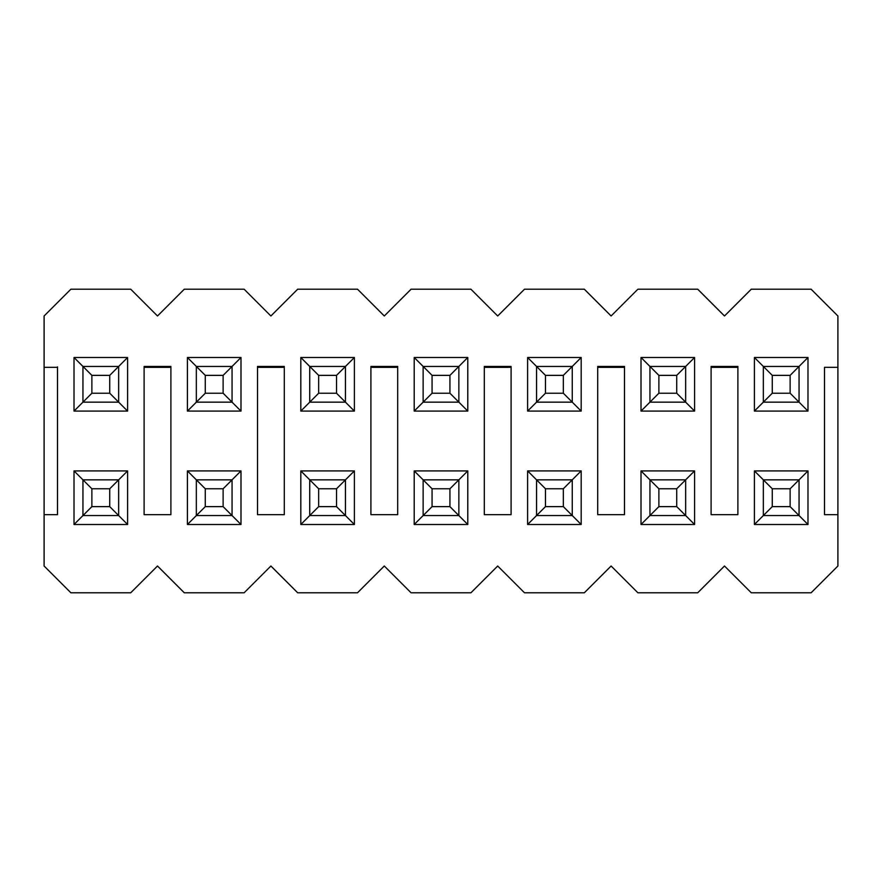 <?xml version="1.0" encoding="UTF-8"?>
<svg xmlns="http://www.w3.org/2000/svg" width="882" height="882" viewBox="0 0 882 882"><rect width="100%" height="100%" fill="white"/><g stroke="black" fill="none" stroke-linecap="round" stroke-linejoin="round"><path stroke-width="1.32" d="M91.871 375.368L91.871 393.229L109.732 393.229L109.732 375.368L91.871 375.368L82.941 366.438L118.662 366.438L118.662 402.159L82.941 402.159L82.941 366.438L74.011 357.508L127.592 357.508L127.592 411.089L74.011 411.089L74.011 357.508M74.011 411.089L91.871 393.229M109.732 375.368L127.592 357.508M127.592 411.089L109.732 393.229M91.871 488.771L91.871 506.632L109.732 506.632L109.732 488.771L91.871 488.771L82.941 479.841L118.662 479.841L118.662 515.562L82.941 515.562L82.941 479.841L74.011 470.911L127.592 470.911L127.592 524.492L74.011 524.492L74.011 470.911M74.011 524.492L91.871 506.632M109.732 488.771L127.592 470.911M127.592 524.492L109.732 506.632M205.274 375.368L205.274 393.229L223.124 393.229L223.124 375.368L205.274 375.368L196.344 366.438L232.054 366.438L232.054 402.159L196.344 402.159L196.344 366.438L187.414 357.508L240.984 357.508L240.984 411.089L187.414 411.089L187.414 357.508M187.414 411.089L205.274 393.229M223.124 375.368L240.984 357.508M240.984 411.089L223.124 393.229M205.274 488.771L205.274 506.632L223.124 506.632L223.124 488.771L205.274 488.771L196.344 479.841L232.054 479.841L232.054 515.562L196.344 515.562L196.344 479.841L187.414 470.911L240.984 470.911L240.984 524.492L187.414 524.492L187.414 470.911M187.414 524.492L205.274 506.632M223.124 488.771L240.984 470.911M240.984 524.492L223.124 506.632M318.667 375.368L318.667 393.229L336.527 393.229L336.527 375.368L318.667 375.368L309.736 366.438L345.457 366.438L345.457 402.159L309.736 402.159L309.736 366.438L300.817 357.508L354.388 357.508L354.388 411.089L300.817 411.089L300.817 357.508M300.817 411.089L318.667 393.229M336.527 375.368L354.388 357.508M354.388 411.089L336.527 393.229M318.667 488.771L318.667 506.632L336.527 506.632L336.527 488.771L318.667 488.771L309.736 479.841L345.457 479.841L345.457 515.562L309.736 515.562L309.736 479.841L300.817 470.911L354.388 470.911L354.388 524.492L300.817 524.492L300.817 470.911M300.817 524.492L318.667 506.632M336.527 488.771L354.388 470.911M354.388 524.492L336.527 506.632M432.07 375.368L432.07 393.229L449.93 393.229L449.93 375.368L432.07 375.368L423.139 366.438L458.861 366.438L458.861 402.159L423.139 402.159L423.139 366.438L414.209 357.508L467.791 357.508L467.791 411.089L414.209 411.089L414.209 357.508M414.209 411.089L432.07 393.229M449.93 375.368L467.791 357.508M467.791 411.089L449.93 393.229M432.07 488.771L432.07 506.632L449.93 506.632L449.93 488.771L432.07 488.771L423.139 479.841L458.861 479.841L458.861 515.562L423.139 515.562L423.139 479.841L414.209 470.911L467.791 470.911L467.791 524.492L414.209 524.492L414.209 470.911M414.209 524.492L432.07 506.632M449.93 488.771L467.791 470.911M467.791 524.492L449.93 506.632M545.473 375.368L545.473 393.229L563.333 393.229L563.333 375.368L545.473 375.368L536.543 366.438L572.264 366.438L572.264 402.159L536.543 402.159L536.543 366.438L527.612 357.508L581.183 357.508L581.183 411.089L527.612 411.089L527.612 357.508M527.612 411.089L545.473 393.229M563.333 375.368L581.183 357.508M581.183 411.089L563.333 393.229M545.473 488.771L545.473 506.632L563.333 506.632L563.333 488.771L545.473 488.771L536.543 479.841L572.264 479.841L572.264 515.562L536.543 515.562L536.543 479.841L527.612 470.911L581.183 470.911L581.183 524.492L527.612 524.492L527.612 470.911M527.612 524.492L545.473 506.632M563.333 488.771L581.183 470.911M581.183 524.492L563.333 506.632M658.876 375.368L658.876 393.229L676.726 393.229L676.726 375.368L658.876 375.368L649.946 366.438L685.656 366.438L685.656 402.159L649.946 402.159L649.946 366.438L641.016 357.508L694.586 357.508L694.586 411.089L641.016 411.089L641.016 357.508M641.016 411.089L658.876 393.229M676.726 375.368L694.586 357.508M694.586 411.089L676.726 393.229M658.876 488.771L658.876 506.632L676.726 506.632L676.726 488.771L658.876 488.771L649.946 479.841L685.656 479.841L685.656 515.562L649.946 515.562L649.946 479.841L641.016 470.911L694.586 470.911L694.586 524.492L641.016 524.492L641.016 470.911M641.016 524.492L658.876 506.632M676.726 488.771L694.586 470.911M694.586 524.492L676.726 506.632M772.268 375.368L772.268 393.229L790.129 393.229L790.129 375.368L772.268 375.368L763.338 366.438L799.059 366.438L799.059 402.159L763.338 402.159L763.338 366.438L754.408 357.508L807.989 357.508L807.989 411.089L754.408 411.089L754.408 357.508M754.408 411.089L772.268 393.229M790.129 375.368L807.989 357.508M807.989 411.089L790.129 393.229M772.268 488.771L772.268 506.632L790.129 506.632L790.129 488.771L772.268 488.771L763.338 479.841L799.059 479.841L799.059 515.562L763.338 515.562L763.338 479.841L754.408 470.911L807.989 470.911L807.989 524.492L754.408 524.492L754.408 470.911M754.408 524.492L772.268 506.632M790.129 488.771L807.989 470.911M807.989 524.492L790.129 506.632M837.9 514.669L837.9 367.331L824.505 367.331L824.505 514.669L837.9 514.669L837.9 566.012L811.109 592.792L751.288 592.792L724.497 566.012L697.717 592.792L637.884 592.792L611.105 566.012L584.314 592.792L524.492 592.792L497.702 566.012L470.911 592.792L411.089 592.792L384.298 566.012L357.508 592.792L297.686 592.792L270.895 566.012L244.116 592.792L184.283 592.792L157.503 566.012L130.712 592.792L70.891 592.792L44.1 566.012L44.1 514.669L57.495 514.669L57.495 366.89M57.495 367.331L44.1 367.331L57.495 367.331M837.9 367.331L837.9 315.988L811.109 289.208L751.288 289.208L724.497 315.988L697.717 289.208L637.884 289.208L611.105 315.988L584.314 289.208L524.492 289.208L497.702 315.988L470.911 289.208L411.089 289.208L384.298 315.988L357.508 289.208L297.686 289.208L270.895 315.988L244.116 289.208L184.283 289.208L157.503 315.988L130.712 289.208L70.891 289.208L44.1 315.988L44.1 514.669M737.892 366.89L737.892 514.669L711.101 514.669L711.101 366.89M711.101 366.438L737.892 366.438M624.489 366.89L624.489 514.669L597.709 514.669L597.709 366.89M597.709 366.438L624.489 366.438M511.097 366.89L511.097 514.669L484.306 514.669L484.306 366.89M484.306 366.438L511.097 366.438M170.899 366.89L170.899 514.669L144.108 514.669L144.108 366.89M144.108 366.438L170.899 366.438M284.291 366.89L284.291 514.669L257.511 514.669L257.511 366.89M257.511 366.438L284.291 366.438M397.694 366.89L397.694 514.669L370.903 514.669L370.903 366.89M370.903 366.438L397.694 366.438M711.101 367.331L737.892 367.331M597.709 367.331L624.489 367.331M484.306 367.331L511.097 367.331M144.108 367.331L170.899 367.331M257.511 367.331L284.291 367.331M370.903 367.331L397.694 367.331"/></g></svg>

